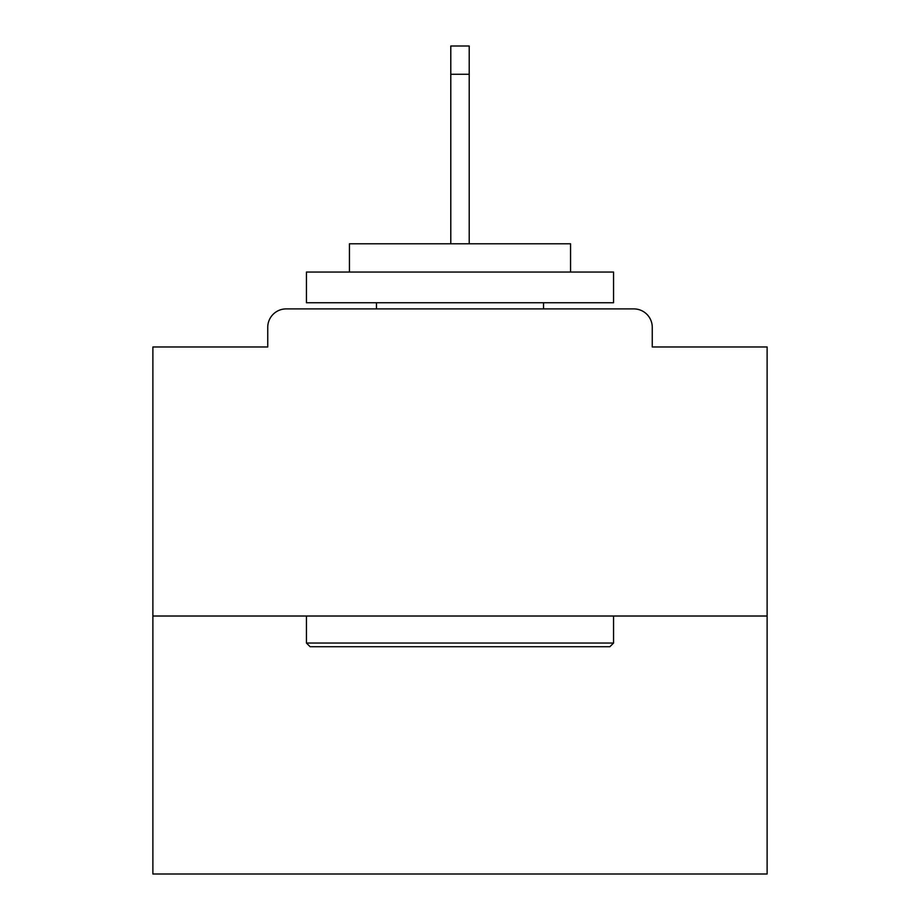 <?xml version="1.0" encoding="UTF-8"?>
<svg xmlns="http://www.w3.org/2000/svg" width="920" height="920" viewBox="0 0 920 920"><rect width="100%" height="100%" fill="white"/><g stroke="black" fill="none" stroke-linecap="round" stroke-linejoin="round"><path stroke-width="1.38" d="M652.257 346.978L652.257 327.324L652.257 346.978L767.119 346.978L767.119 874L152.881 874L152.881 346.978L267.743 346.978L267.743 327.324L267.743 346.978M767.119 616.02L152.881 616.02M652.257 327.324A18.423 18.423 0 0 0 633.834 308.901L286.166 308.901A18.423 18.423 0 0 0 267.743 327.324M633.834 308.901L555.818 308.901M364.182 308.901L286.166 308.901M609.88 646.726L310.12 646.726L306.44 643.045L613.559 643.045L609.88 646.726M306.44 272.044L613.559 272.044L613.559 302.749L306.44 302.749L306.44 272.044M570.561 272.044L570.561 243.788L349.439 243.788L349.439 272.044M306.44 616.02L306.44 643.045M613.559 616.02L613.559 643.045M376.464 302.749L376.464 308.901M543.536 302.749L543.536 308.901M469.211 74.255L450.788 74.255L450.788 46L469.211 46L469.211 243.788M450.788 74.255L450.788 243.788"/></g></svg>
